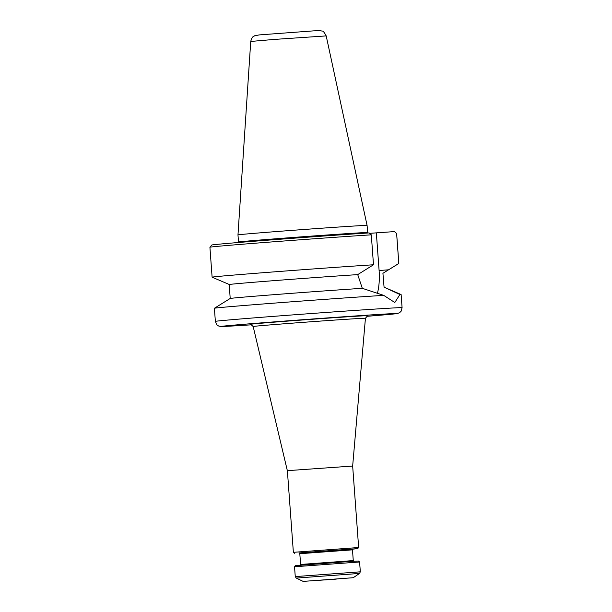 <?xml version="1.0" encoding="UTF-8"?>
<svg xmlns="http://www.w3.org/2000/svg" width="612" height="612" viewBox="0 0 612 612"><rect width="100%" height="100%" fill="white"/><g stroke="black" fill="none" stroke-linecap="round" stroke-linejoin="round"><path stroke-width="0.92" d="M358.64 547.526L293.37 552.315L287.388 470.842L292.911 470.276L352.657 466.046L358.647 547.518L357.683 548.635L299.077 553.08M353.116 549.109L357.683 548.635M299.811 553.715L352.481 549.844L353.246 548.956L298.924 552.95L299.811 553.715L300.599 564.448L299.964 565.19M352.481 549.844L353.269 560.584L300.599 564.448M359.604 561.984L358.494 561.028L349.161 561.525L295.497 565.656L294.54 566.766L295.259 576.596L360.323 571.815L359.604 561.984L294.54 566.766M353.231 577.72L303.147 581.4L353.231 577.72L359.542 573.429L296.269 578.08L295.259 576.596M336.225 579.136L307.025 581.109L336.225 579.136M286.898 321.162A58.66 0.505 -4.2 0 1 367.628 315.708L365.433 318.255A56.281 0.482 -4.2 0 1 365.425 318.255A56.281 0.482 -4.2 0 0 287.969 323.496A56.281 0.482 -4.2 0 0 253.169 326.502L250.622 324.299A58.66 0.505 -4.2 0 1 286.898 321.162M215.363 321.384L216.908 324.819L218.522 325.966L220.687 326.494L251.226 324.827A88.128 0.757 -4.2 0 1 275.729 321.751A88.128 0.757 -4.2 0 1 383.816 314.117A88.128 0.757 -4.2 0 1 367.108 316.312L397.379 313.543L399.644 312.656L401.074 311.279L402.084 307.668A93.613 0.803 175.8 0 0 273.25 316.381A93.613 0.803 175.8 0 0 215.363 321.384L214.399 308.264A93.613 0.803 -4.2 0 1 214.407 308.257L230.196 298.48A77.15 0.666 -4.2 0 1 278.758 294.303A77.15 0.666 -4.2 0 1 362.296 288.321L383.716 295.367L394.809 302.504L399.942 294.517L384.068 287.181L382.928 273.296L398.81 263.451A93.613 0.803 -4.2 0 1 398.84 263.466A93.613 0.803 -4.2 0 1 398.825 263.481L396.637 233.524A93.613 0.803 175.8 0 0 396.637 233.516A93.613 0.803 175.8 0 0 396.614 233.501L398.81 263.451M399.942 294.517A93.613 0.803 -4.2 0 1 401.105 294.54A93.613 0.803 -4.2 0 1 401.12 294.556L402.084 307.668M214.407 308.257A93.613 0.803 -4.2 0 1 272.286 303.269A93.613 0.803 -4.2 0 1 383.716 295.367M214.078 278.039L212.127 277.198A93.613 0.803 -4.2 0 1 212.127 277.198L229.286 284.503A77.15 0.666 -4.2 0 1 276.869 280.426A77.15 0.666 -4.2 0 1 357.722 274.612L362.296 288.321M229.286 284.503L230.188 298.488M212.127 277.198A93.613 0.803 -4.2 0 1 212.112 277.182A93.613 0.803 -4.2 0 1 271.055 272.103A93.613 0.803 -4.2 0 1 373.496 264.774L357.722 274.612M371.3 234.832A1818.489 1682.48 -93 0 0 369.097 232.92A91.54 0.788 -4.2 0 0 269.464 240.049A91.54 0.788 -4.2 0 0 211.828 245.007L209.916 247.225A93.613 0.803 175.8 0 1 269.234 242.123A93.613 0.803 175.8 0 1 371.3 234.832L373.496 264.774M209.916 247.225A93.613 0.803 175.8 0 0 209.916 247.233L212.112 277.182M396.637 233.516L394.419 231.604A91.54 0.788 -4.2 0 0 394.411 231.596L369.587 233.34M394.411 231.596A1818.489 1682.48 87 0 1 396.614 233.501M367.598 232.537A64.719 0.558 -4.2 0 0 278.521 238.565A64.719 0.558 -4.2 0 0 238.504 242.015L237.976 234.893A64.719 0.558 -4.2 0 1 278.001 231.435A64.719 0.558 -4.2 0 1 367.078 225.415L367.751 233.011M376.349 232.988L379.103 270.527A33.4 12.668 -94.4 0 1 377.39 293.347M379.103 270.527L388.635 269.793M237.976 234.893L250.736 41.455L274.13 39.436L326.196 35.909L367.078 225.415M294.487 553.271L293.377 552.315M353.269 560.584L354.011 561.219M359.542 573.429L360.323 571.815M303.147 581.4L296.269 578.08M352.657 466.046L365.433 318.255M287.388 470.842L253.169 326.502M238.504 242.015L238.42 242.505M385.032 287.602L401.105 294.54M384.068 287.189L383.999 286.24M390.219 268.813L398.825 263.481M250.736 41.455C252.312 35.634 253.858 36.621 254.646 35.771L259.236 34.915L313.29 30.891L319.984 30.6L322.233 31.128C322.968 30.73 324.284 32.321 326.196 35.909"/></g></svg>
